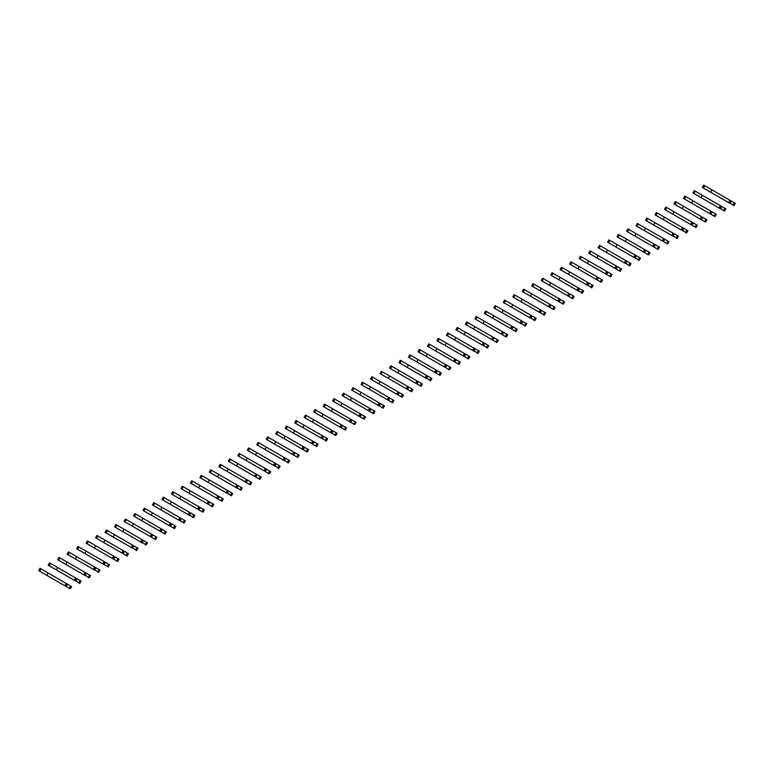 <?xml version="1.0" encoding="UTF-8"?>
<svg xmlns="http://www.w3.org/2000/svg" width="774" height="774" viewBox="0 0 774 774"><rect width="100%" height="100%" fill="white"/><g stroke="black" fill="none" stroke-linecap="round" stroke-linejoin="round"><path stroke-width="1.16" d="M733.017 205.129L734.362 202.807L735.3 203.349L733.955 205.671L733.017 205.129L730.095 202.904L730.966 201.385L731.769 201.308L703.76 185.141L702.415 187.463L705.985 189.524M734.362 202.807L731.769 201.308M711.925 189.853L710.58 192.175L728.595 202.575L729.534 203.117L730.879 200.795M730.433 203.63L716.385 195.522M711.954 192.968L702.415 187.463M728.595 202.575L729.94 200.253M723.535 210.605L724.88 208.283L725.819 208.825L724.474 211.147L723.535 210.605L720.613 208.37L721.484 206.861L722.287 206.784L695.236 191.159L694.278 190.607L692.933 192.929L696.503 195M724.88 208.283L722.287 206.784M702.444 195.329L701.099 197.651L719.114 208.051L720.052 208.593L721.397 206.271M720.952 209.106L706.904 200.998M702.473 198.444L692.933 192.929M719.114 208.051L720.459 205.729M714.054 216.072L715.399 213.75L716.337 214.292L714.992 216.614L711.47 214.582L711.132 213.847L712.003 212.337L712.806 212.26L692.962 200.795L684.796 196.083L683.452 198.405L687.022 200.466M715.399 213.75L712.806 212.26M692.962 200.795L691.617 203.117L709.632 213.518L710.571 214.059L711.916 211.737M711.47 214.582L697.422 206.474M692.991 203.91L683.452 198.405M709.632 213.518L710.977 211.196M704.572 221.548L705.917 219.226L706.856 219.768L705.511 222.09L701.989 220.058L701.65 219.323L702.521 217.813L703.324 217.736L683.481 206.271L675.315 201.559L673.97 203.881L677.54 205.942M705.917 219.226L703.324 217.736M683.481 206.271L682.136 208.593L700.151 218.994L701.089 219.535L702.434 217.213M701.989 220.058L687.941 211.95M683.51 209.386L673.97 203.881M700.151 218.994L701.496 216.672M695.091 227.024L696.436 224.702L697.374 225.244L696.029 227.566L692.507 225.534L692.169 224.799L693.04 223.289L693.843 223.212L673.999 211.747L665.834 207.035L664.489 209.357L668.059 211.418M696.436 224.702L693.843 223.212M673.999 211.747L672.654 214.069L690.669 224.47L691.608 225.011L692.953 222.689M692.507 225.534L678.459 217.417M674.028 214.862L664.489 209.357M690.669 224.47L692.014 222.148M685.609 232.5L686.954 230.178L687.893 230.72L686.548 233.042L685.609 232.5L682.687 230.275L683.558 228.765L684.361 228.678L656.352 212.511L655.007 214.833L658.577 216.894M686.954 230.178L684.361 228.678M664.508 217.223L663.173 219.545L682.126 230.488L683.471 228.166M683.026 231L668.978 222.893M664.547 220.338L655.007 214.833M681.188 229.946L682.533 227.624M676.128 237.976L677.473 235.654L678.411 236.196L677.066 238.518L676.128 237.976L673.206 235.741L674.077 234.232L674.88 234.154L646.87 217.978L645.526 220.3L649.096 222.37M677.473 235.654L674.88 234.154M655.027 222.699L653.691 225.021L672.645 235.964L673.99 233.642M673.544 236.476L659.496 228.369M655.065 225.815L645.526 220.3M671.706 235.422L673.051 233.1M666.646 243.452L667.991 241.12L668.929 241.662L667.585 243.994L666.646 243.452L664.063 241.952L663.724 241.217L664.595 239.708L665.398 239.63L664.508 239.108L637.389 223.454L636.044 225.776L639.614 227.837M667.991 241.12L665.398 239.63M645.545 228.166L644.21 230.488L663.163 241.43L664.508 239.108M664.063 241.952L650.015 233.845M645.584 231.281L636.044 225.776M662.225 240.888L663.56 238.566M657.165 248.918L658.51 246.596L659.448 247.138L658.103 249.46L654.581 247.428L654.243 246.693L655.114 245.184L655.917 245.106L628.865 229.481L627.908 228.93L626.563 231.252L630.133 233.313M658.51 246.596L655.917 245.106M636.064 233.642L634.728 235.964L652.743 246.364L653.682 246.906L655.017 244.584M654.581 247.428L640.533 239.321M636.102 236.757L626.563 231.252M652.743 246.364L654.078 244.042M647.683 254.394L649.028 252.072L649.966 252.614L648.622 254.936L645.1 252.904L644.761 252.169L645.632 250.66L646.435 250.583L619.384 234.957L618.426 234.406L617.081 236.728L620.651 238.789M649.028 252.072L646.435 250.583M626.582 239.118L625.247 241.44L643.262 251.84L644.2 252.382L645.535 250.06M645.1 252.904L631.052 244.787M626.621 242.233L617.081 236.728M643.262 251.84L644.597 249.518M638.202 259.871L639.547 257.548L640.485 258.09L639.14 260.412L638.202 259.871L635.28 257.645L636.151 256.136L636.954 256.049L608.944 239.882L607.6 242.204L611.17 244.265M639.547 257.548L636.954 256.049M617.101 244.594L615.765 246.916L633.78 257.316L634.719 257.858L636.054 255.536M635.618 258.371L621.57 250.263M617.139 247.709L607.6 242.204M633.78 257.316L635.115 254.994M628.72 265.347L630.065 263.025L631.004 263.566L629.659 265.888L628.72 265.347L625.798 263.112L626.669 261.602L627.472 261.525L599.463 245.348L598.118 247.68L601.688 249.741M630.065 263.025L627.472 261.525M607.619 250.07L606.284 252.392L624.299 262.792L625.237 263.334L626.572 261.012M626.137 263.847L612.089 255.739M607.658 253.185L598.118 247.68M624.299 262.792L625.634 260.47M619.239 270.823L620.584 268.501L621.522 269.042L620.177 271.364L619.239 270.823L616.655 269.323L616.317 268.588L617.188 267.078L617.991 267.001L617.091 266.479L589.981 250.824L588.637 253.146L592.207 255.207M620.584 268.501L617.991 267.001M598.138 255.536L596.802 257.858L615.756 268.81L617.091 266.479M616.655 269.323L602.607 261.215M598.176 258.651L588.637 253.146M614.817 268.259L616.152 265.937M609.757 276.289L611.102 273.967L612.041 274.509L610.696 276.831L607.164 274.799L606.835 274.064L607.706 272.554L608.509 272.477L581.458 256.852L580.5 256.3L579.155 258.622L582.725 260.683M611.102 273.967L608.509 272.477M588.656 261.012L587.321 263.334L605.336 273.735L606.274 274.277L607.609 271.955M607.164 274.799L593.126 266.691M588.695 264.127L579.155 258.622M605.336 273.735L606.671 271.413M600.276 281.765L601.621 279.443L602.559 279.985L601.214 282.307L597.683 280.275L597.354 279.54L598.225 278.03L599.028 277.953L571.019 261.776L569.674 264.098L573.244 266.159M601.621 279.443L599.028 277.953M579.175 266.488L577.839 268.81L595.854 279.211L596.793 279.753L598.128 277.431M597.683 280.275L583.644 272.158M579.213 269.604L569.674 264.098M595.854 279.211L597.189 276.889M590.794 287.241L592.139 284.919L593.077 285.461L591.733 287.783L590.794 287.241L587.872 285.016L588.743 283.507L589.546 283.419L561.537 267.253L560.192 269.575L563.762 271.635M592.139 284.919L589.546 283.419M569.693 271.964L568.358 274.286L586.373 284.687L587.311 285.229L588.646 282.907M588.201 285.741L574.163 277.634M569.732 275.08L560.192 269.575M586.373 284.687L587.708 282.365M581.313 292.717L582.658 290.395L583.596 290.937L582.251 293.259L581.313 292.717L578.391 290.482L579.262 288.973L580.065 288.896L552.056 272.719L550.711 275.051L554.281 277.111M582.658 290.395L580.065 288.896M560.212 277.44L558.876 279.762L576.891 290.163L577.83 290.705L579.165 288.383M578.72 291.218L564.681 283.11M560.25 280.556L550.711 275.051M576.891 290.163L578.226 287.841M571.831 298.193L573.176 295.871L574.115 296.413L572.77 298.735L569.238 296.694L568.909 295.958L569.78 294.449L570.583 294.372L569.683 293.859M573.176 295.871L570.583 294.372M550.73 282.907L549.395 285.238L568.348 296.181L569.683 293.849L542.574 278.195L541.229 280.517L544.799 282.587M569.238 296.694L555.2 288.586M550.769 286.032L541.229 280.517M567.41 295.639L568.745 293.307M562.35 303.66L563.695 301.338L564.633 301.879L563.288 304.201L559.757 302.17L559.428 301.434L560.299 299.925L561.102 299.848L533.083 283.671L531.748 285.993L535.318 288.054M563.695 301.338L561.102 299.848M541.249 288.383L539.913 290.705L557.928 301.105L558.867 301.647L560.202 299.325M559.757 302.17L545.718 294.062M541.287 291.498L531.748 285.993M557.928 301.105L559.263 298.783M552.868 309.136L554.213 306.814L555.151 307.355L553.807 309.677L550.275 307.646L549.946 306.91L550.817 305.401L551.62 305.324L523.601 289.147L522.266 291.469L525.836 293.53M554.213 306.814L551.62 305.324M531.767 293.859L530.432 296.181L548.447 306.581L549.385 307.123L550.72 304.801M550.275 307.646L536.237 299.528M531.806 296.974L522.266 291.469M548.447 306.581L549.782 304.259M543.387 314.612L544.732 312.29L545.67 312.831L544.325 315.153L543.387 314.612L540.465 312.386L541.336 310.877L542.139 310.79L514.12 294.623L512.785 296.945L516.355 299.006M544.732 312.29L542.139 310.79M522.286 299.335L520.95 301.657L538.965 312.057L539.904 312.599L541.239 310.277M540.794 313.112L526.755 305.004M522.324 302.45L512.785 296.945M538.965 312.057L540.3 309.735M533.905 320.088L535.25 317.766L536.189 318.308L534.844 320.63L533.905 320.088L530.983 317.853L531.854 316.343L532.657 316.266L504.638 300.099L503.303 302.421L506.873 304.482M535.25 317.766L532.657 316.266M512.804 304.811L511.469 307.133L529.484 317.534L530.422 318.075L531.757 315.753M531.312 318.588L517.274 310.48M512.843 307.926L503.303 302.421M529.484 317.534L530.819 315.212M524.424 325.564L525.769 323.242L526.707 323.784L525.362 326.106L524.424 325.564L521.502 323.329L522.373 321.82L523.176 321.742L503.323 310.277L495.157 305.566L493.822 307.888L497.392 309.958M525.769 323.242L523.176 321.742M503.323 310.277L501.987 312.609L520.941 323.551L522.276 321.229M521.831 324.064L507.792 315.956M503.361 313.402L493.822 307.888M520.002 323.01L521.337 320.688M514.942 331.03L516.287 328.708L517.226 329.25L515.881 331.572L512.349 329.54L512.02 328.805L512.891 327.296L513.694 327.218L485.675 311.042L484.34 313.364L487.91 315.424M516.287 328.708L513.694 327.218M493.841 315.753L492.506 318.075L510.521 328.476L511.459 329.018L512.794 326.696M512.349 329.54L498.301 321.433M493.88 318.869L484.34 313.364M510.521 328.476L511.856 326.154M505.461 336.506L506.806 334.184L507.744 334.726L506.399 337.048L502.868 335.016L502.539 334.281L503.41 332.772L504.213 332.694L476.194 316.518L474.859 318.84L478.429 320.9M506.806 334.184L504.213 332.694M484.36 321.229L483.024 323.551L501.039 333.952L501.978 334.494L503.313 332.172M502.868 335.016L488.82 326.909M484.398 324.345L474.859 318.84M501.039 333.952L502.374 331.63M495.979 341.982L497.324 339.66L498.262 340.202L496.918 342.524L493.386 340.492L493.057 339.757L493.928 338.248L494.731 338.161L466.712 321.994L465.377 324.316L468.947 326.376M497.324 339.66L494.731 338.161M474.878 326.705L473.543 329.027L491.558 339.428L492.496 339.97L493.831 337.648M493.386 340.492L479.338 332.375M474.917 329.821L465.377 324.316M491.558 339.428L492.893 337.106M486.498 347.458L487.843 345.136L488.781 345.678L487.436 348L486.498 347.458L483.576 345.233L484.447 343.714L485.25 343.637L457.231 327.47L455.896 329.792L459.466 331.853M487.843 345.136L485.25 343.637M465.397 332.181L464.061 334.503L482.076 344.904L483.015 345.446L484.35 343.124M483.905 345.959L469.857 337.851M465.435 335.297L455.896 329.792M482.076 344.904L483.411 342.582M477.016 352.934L478.361 350.612L479.299 351.154L477.955 353.476L477.016 352.934L474.094 350.699L474.965 349.19L475.768 349.113L448.707 333.488L447.749 332.936L446.414 335.258L449.984 337.329M478.361 350.612L475.768 349.113M455.915 337.658L454.58 339.979L472.595 350.38L473.533 350.922L474.868 348.6M474.423 351.435L460.375 343.327M455.954 340.773L446.414 335.258M472.595 350.38L473.93 348.058M467.535 358.401L468.87 356.079L469.818 356.621L468.473 358.952L464.942 356.911L464.613 356.175L465.484 354.666L466.287 354.589L438.268 338.412L436.933 340.734L440.503 342.795M468.87 356.079L466.287 354.589M446.434 343.124L445.098 345.446L463.113 355.847L464.052 356.388L465.387 354.066M464.942 356.911L450.894 348.803M446.472 346.239L436.933 340.734M463.113 355.847L464.448 353.524M458.053 363.877L459.388 361.555L460.327 362.097L458.992 364.419L455.46 362.387L455.131 361.651L456.002 360.142L456.805 360.065L436.952 348.6L428.786 343.888L427.451 346.21L431.021 348.271M459.388 361.555L456.805 360.065M436.952 348.6L435.607 350.922L454.57 361.864L455.905 359.542M455.46 362.387L441.412 354.279M436.991 351.715L427.451 346.21M453.632 361.323L454.967 359.001M448.572 369.353L449.907 367.031L450.845 367.573L449.51 369.895L445.979 367.863L445.65 367.128L446.521 365.618L447.324 365.541L427.471 354.076L419.305 349.364L417.97 351.686L421.54 353.747M449.907 367.031L447.324 365.541M427.471 354.076L426.126 356.398L445.089 367.34L446.424 365.018M445.979 367.863L431.931 359.746M427.509 357.191L417.97 351.686M444.15 366.799L445.485 364.477M439.09 374.829L440.425 372.507L441.364 373.049L440.029 375.371L436.497 373.329L436.168 372.604L437.039 371.094L437.842 371.007L409.823 354.84L408.488 357.162L412.058 359.223M440.425 372.507L437.842 371.007M417.989 359.552L416.644 361.874L434.659 372.275L435.607 372.816L436.942 370.494M436.497 373.329L422.449 365.222M418.028 362.667L408.488 357.162M434.659 372.275L436.004 369.953M429.609 380.305L430.944 377.983L431.882 378.525L430.547 380.847L429.609 380.305L426.687 378.07L427.558 376.561L428.361 376.483L400.342 360.307L399.007 362.629L402.577 364.699M430.944 377.983L428.361 376.483M408.508 365.028L407.163 367.35L425.178 377.751L426.116 378.293L427.461 375.971M427.016 378.805L412.968 370.698M408.537 368.143L399.007 362.629M425.178 377.751L426.522 375.429M420.127 385.781L421.462 383.449L422.401 383.991L421.066 386.323L420.127 385.781L417.534 384.281L417.205 383.546L418.076 382.037L418.879 381.959L417.979 381.437L390.86 365.783L389.525 368.105L393.095 370.166M421.462 383.449L418.879 381.959M399.026 370.494L397.681 372.816L415.696 383.217L416.635 383.759L417.979 381.437M417.534 384.281L403.486 376.174M399.055 373.61L389.525 368.105M415.696 383.217L417.041 380.895M410.646 391.247L411.981 388.925L412.919 389.467L411.584 391.789L408.053 389.757L407.724 389.022L408.595 387.513L409.398 387.435L389.545 375.971L381.379 371.259L380.044 373.581L383.614 375.642M411.981 388.925L409.398 387.435M389.545 375.971L388.2 378.293L406.215 388.693L407.153 389.235L408.498 386.913M408.053 389.757L394.005 381.65M389.574 379.086L380.044 373.581M406.215 388.693L407.559 386.371M401.164 396.723L402.499 394.401L403.438 394.943L402.103 397.265L398.571 395.233L398.242 394.498L399.113 392.989L399.916 392.911L380.063 381.447L371.897 376.735L370.562 379.057L374.132 381.118M402.499 394.401L399.916 392.911M380.063 381.447L378.718 383.769L396.733 394.169L397.672 394.711L399.016 392.389M398.571 395.233L384.523 387.116M380.092 384.562L370.562 379.057M396.733 394.169L398.078 391.847M391.683 402.199L393.018 399.877L393.956 400.419L392.621 402.741L389.09 400.7L388.761 399.974L389.632 398.465L390.435 398.378L362.416 382.211L361.081 384.533L364.651 386.594M393.018 399.877L390.435 398.378M370.582 386.923L369.237 389.245L387.252 399.645L388.19 400.187L389.535 397.865M389.09 400.7L375.042 392.592M370.611 390.038L361.081 384.533M387.252 399.645L388.596 397.323M382.201 407.675L383.536 405.353L384.475 405.895L383.14 408.217L382.201 407.675L379.279 405.441L380.15 403.931L380.953 403.854L352.934 387.677L351.599 390.009L355.169 392.07M383.536 405.353L380.953 403.854M361.1 392.399L359.755 394.721L377.77 405.121L378.709 405.663L380.053 403.341M379.608 406.176L365.56 398.068M361.129 395.514L351.599 390.009M377.77 405.121L379.115 402.799M372.72 413.152L374.055 410.83L374.993 411.371L373.658 413.693L370.127 411.652L369.798 410.917L370.669 409.407L371.472 409.33L370.572 408.807L343.453 393.153L342.118 395.475L345.688 397.536M374.055 410.83L371.472 409.33M351.619 397.865L350.274 400.187L368.289 410.597L369.227 411.139L370.572 408.807M370.127 411.652L356.079 403.544M351.648 400.98L342.118 395.475M368.289 410.597L369.633 408.266M363.238 418.618L364.573 416.296L365.512 416.838L364.177 419.16L360.645 417.128L360.316 416.393L361.187 414.883L361.99 414.806L342.137 403.341L333.971 398.629L332.636 400.951L336.206 403.012M364.573 416.296L361.99 414.806M342.137 403.341L340.792 405.663L358.807 416.064L359.746 416.606L361.09 414.284M360.645 417.128L346.597 409.02M342.166 406.456L332.636 400.951M358.807 416.064L360.152 413.742M353.757 424.094L355.092 421.772L356.03 422.314L354.695 424.636L351.164 422.604L350.835 421.869L351.706 420.359L352.509 420.282L332.656 408.817L324.49 404.105L323.155 406.427L326.725 408.488M355.092 421.772L352.509 420.282M332.656 408.817L331.311 411.139L349.326 421.54L350.264 422.082L351.609 419.76M351.164 422.604L337.116 414.487M332.685 411.932L323.155 406.427M349.326 421.54L350.67 419.218M344.275 429.57L345.61 427.248L346.549 427.79L345.214 430.112L341.682 428.07L341.353 427.345L342.224 425.835L343.027 425.748L315.008 409.581L313.673 411.903L317.243 413.964M345.61 427.248L343.027 425.748M323.174 414.293L321.829 416.615L339.844 427.016L340.783 427.558L342.127 425.236M341.682 428.07L327.634 419.963M323.203 417.409L313.673 411.903M339.844 427.016L341.189 424.694M334.794 435.046L336.129 432.724L337.067 433.266L335.732 435.588L334.794 435.046L331.872 432.811L332.743 431.302L333.546 431.224L305.527 415.048L304.182 417.38L307.762 419.44M336.129 432.724L333.546 431.224M313.693 419.769L312.348 422.091L330.363 432.492L331.301 433.034L332.646 430.712M332.201 433.546L318.153 425.439M313.722 422.885L304.182 417.38M330.363 432.492L331.707 430.17M325.312 440.522L326.647 438.2L327.586 438.742L326.251 441.064L325.312 440.522L322.39 438.287L323.261 436.778L324.064 436.7L304.211 425.236L296.045 420.524L294.701 422.846L298.28 424.916M326.647 438.2L324.064 436.7M304.211 425.236L302.866 427.567L321.82 438.51L323.164 436.188M322.719 439.022L308.671 430.915M304.24 428.361L294.701 422.846M320.881 437.968L322.226 435.636M315.831 445.988L317.166 443.666L318.104 444.208L316.769 446.53L313.238 444.499L312.909 443.763L313.78 442.254L314.583 442.177L294.73 430.712L286.564 426L285.219 428.322L288.799 430.383M317.166 443.666L314.583 442.177M294.73 430.712L293.385 433.034L311.4 443.434L312.338 443.976L313.683 441.654M313.238 444.499L299.19 436.391M294.759 433.827L285.219 428.322M311.4 443.434L312.744 441.112M306.349 451.465L307.684 449.143L308.623 449.684L307.288 452.006L303.756 449.975L303.427 449.239L304.298 447.73L305.101 447.653L285.248 436.188L277.082 431.476L275.738 433.798L279.317 435.859M307.684 449.143L305.101 447.653M285.248 436.188L283.903 438.51L301.918 448.91L302.857 449.452L304.201 447.13M303.756 449.975L289.708 441.857M285.277 439.303L275.738 433.798M301.918 448.91L303.263 446.588M296.868 456.941L298.203 454.619L299.141 455.16L297.806 457.482L294.275 455.441L293.946 454.715L294.817 453.206L295.62 453.119L267.601 436.952L266.256 439.274L269.836 441.335M298.203 454.619L295.62 453.119M275.767 441.664L274.422 443.986L292.437 454.386L293.375 454.928L294.72 452.606M294.275 455.441L280.227 447.333M275.796 444.779L266.256 439.274M292.437 454.386L293.781 452.064M287.386 462.417L288.721 460.095L289.66 460.636L288.325 462.958L287.386 462.417L284.464 460.182L285.335 458.672L286.128 458.595L258.119 442.428L256.774 444.75L260.354 446.811M288.721 460.095L286.128 458.595M266.285 447.14L264.94 449.462L282.955 459.862L283.894 460.404L285.238 458.082M284.793 460.917L270.745 452.809M266.314 450.255L256.774 444.75M282.955 459.862L284.3 457.54M277.905 467.893L279.24 465.571L280.178 466.112L278.843 468.434L277.905 467.893L274.983 465.658L275.854 464.148L276.647 464.071L256.804 452.606L248.638 447.894L247.293 450.216L250.873 452.287M279.24 465.571L276.647 464.071M256.804 452.606L255.459 454.938L274.412 465.88L275.757 463.558M275.312 466.393L261.264 458.285M256.833 455.731L247.293 450.216M273.474 465.338L274.818 463.016M268.423 473.359L269.758 471.037L270.697 471.579L269.362 473.901L265.83 471.869L265.501 471.134L266.372 469.625L267.165 469.547L247.322 458.082L239.156 453.371L237.812 455.692L241.391 457.753M269.758 471.037L267.165 469.547M247.322 458.082L245.977 460.404L263.992 470.805L264.931 471.347L266.275 469.025M265.83 471.869L251.782 463.761M247.351 461.198L237.812 455.692M263.992 470.805L265.337 468.483M258.942 478.835L260.277 476.513L261.215 477.055L259.88 479.377L256.349 477.345L256.02 476.61L256.891 475.101L257.684 475.023L237.841 463.558L229.675 458.847L228.33 461.169L231.91 463.229M260.277 476.513L257.684 475.023M237.841 463.558L236.496 465.88L254.511 476.281L255.449 476.823L256.794 474.501M256.349 477.345L242.301 469.238M237.87 466.674L228.33 461.169M254.511 476.281L255.855 473.959M249.46 484.311L250.795 481.989L251.734 482.531L250.399 484.853L246.867 482.821L246.538 482.086L247.409 480.577L248.202 480.49L220.193 464.323L218.849 466.645L222.428 468.705M250.795 481.989L248.202 480.49M228.359 469.034L227.014 471.356L245.029 481.757L245.968 482.299L247.312 479.977M246.867 482.821L232.819 474.704M228.388 472.15L218.849 466.645M245.029 481.757L246.374 479.435M239.969 489.787L241.314 487.465L242.252 488.007L240.917 490.329L239.969 489.787L237.057 487.562L237.928 486.043L238.721 485.966L210.712 469.799L209.367 472.121L212.937 474.181M241.314 487.465L238.721 485.966M218.878 474.51L217.533 476.832L235.548 487.233L236.486 487.775L237.831 485.453M237.386 488.288L223.338 480.18M218.907 477.626L209.367 472.121M235.548 487.233L236.892 484.911M230.488 495.263L231.832 492.941L232.771 493.483L231.426 495.805L230.488 495.263L227.566 493.028L228.446 491.519L229.239 491.442L202.188 475.817L201.23 475.265L199.886 477.587L203.456 479.657M231.832 492.941L229.239 491.442M209.396 479.986L208.051 482.308L226.066 492.709L227.005 493.251L228.349 490.929M227.904 493.764L213.856 485.656M209.425 483.102L199.886 477.587M226.066 492.709L227.411 490.387M221.006 500.73L222.351 498.408L223.289 498.949L221.945 501.281L218.423 499.24L218.084 498.504L218.965 496.995L219.758 496.918L199.915 485.453L191.749 480.741L190.404 483.063L193.974 485.124M222.351 498.408L219.758 496.918M199.915 485.453L198.57 487.775L216.585 498.175L217.523 498.717L218.868 496.395M218.423 499.24L204.375 491.132M199.944 488.568L190.404 483.063M216.585 498.175L217.929 495.853M211.525 506.206L212.869 503.884L213.808 504.425L212.463 506.747L208.941 504.716L208.603 503.98L209.483 502.471L210.276 502.394L190.433 490.929L182.267 486.217L180.923 488.539L184.493 490.6M212.869 503.884L210.276 502.394M190.433 490.929L189.088 493.251L207.103 503.651L208.042 504.193L209.386 501.871M208.941 504.716L194.893 496.608M190.462 494.044L180.923 488.539M207.103 503.651L208.448 501.329M202.043 511.682L203.388 509.36L204.326 509.902L202.982 512.224L199.46 510.192L199.121 509.456L200.002 507.947L200.795 507.87L180.952 496.405L172.786 491.693L171.441 494.015L175.011 496.076M203.388 509.36L200.795 507.87M180.952 496.405L179.607 498.727L197.622 509.128L198.56 509.669L199.905 507.347M199.46 510.192L185.412 502.074M180.981 499.52L171.441 494.015M197.622 509.128L198.966 506.806M192.562 517.158L193.906 514.836L194.845 515.378L193.5 517.7L192.562 517.158L189.64 514.933L190.52 513.423L191.313 513.336L163.304 497.169L161.96 499.491L165.53 501.552M193.906 514.836L191.313 513.336M171.47 501.881L170.125 504.203L188.14 514.604L189.079 515.145L190.423 512.823M189.978 515.658L175.93 507.551M171.499 504.996L161.96 499.491M188.14 514.604L189.485 512.282M183.08 522.634L184.425 520.312L185.363 520.854L184.018 523.176L183.08 522.634L180.158 520.399L181.029 518.89L181.832 518.812L153.823 502.636L152.478 504.958L156.048 507.028M184.425 520.312L181.832 518.812M161.989 507.357L160.644 509.679L178.659 520.08L179.597 520.621L180.942 518.299M180.497 521.134L166.449 513.027M162.018 510.472L152.478 504.958M178.659 520.08L180.003 517.758M173.599 528.11L174.943 525.778L175.882 526.32L174.537 528.652L173.599 528.11L171.015 526.61L170.677 525.875L171.547 524.366L172.35 524.288L171.46 523.766L144.341 508.112L142.997 510.434L146.567 512.494M174.943 525.778L172.35 524.288M152.507 512.823L151.162 515.145L169.177 525.546L170.116 526.088L171.46 523.766M171.015 526.61L156.967 518.503M152.536 515.939L142.997 510.434M169.177 525.546L170.522 523.224M164.117 533.576L165.462 531.254L166.4 531.796L165.055 534.118L161.534 532.086L161.195 531.351L162.066 529.842L162.869 529.764L143.026 518.299L134.86 513.588L133.515 515.91L137.085 517.97M165.462 531.254L162.869 529.764M143.026 518.299L141.681 520.621L159.696 531.022L160.634 531.564L161.979 529.242M161.534 532.086L147.486 523.979M143.055 521.415L133.515 515.91M159.696 531.022L161.04 528.7M154.636 539.052L155.98 536.73L156.919 537.272L155.574 539.594L152.052 537.562L151.714 536.827L152.584 535.318L153.387 535.24L133.544 523.775L125.378 519.064L124.033 521.386L127.604 523.447M155.98 536.73L153.387 535.24M133.544 523.775L132.199 526.097L150.214 536.498L151.153 537.04L152.497 534.718M152.052 537.562L138.004 529.445M133.573 526.891L124.033 521.386M150.214 536.498L151.559 534.176M145.154 544.528L146.499 542.206L147.437 542.748L146.093 545.07L145.154 544.528L142.232 542.303L143.103 540.794L143.906 540.707L115.897 524.54L114.552 526.862L118.122 528.923M146.499 542.206L143.906 540.707M124.063 529.252L122.718 531.574L140.733 541.974L141.671 542.516L143.016 540.194M142.571 543.029L128.523 534.921M124.092 532.367L114.552 526.862M140.733 541.974L142.077 539.652M135.673 550.004L137.017 547.682L137.956 548.224L136.611 550.546L135.673 550.004L132.751 547.769L133.621 546.26L134.424 546.183L106.415 530.006L105.07 532.338L108.641 534.399M137.017 547.682L134.424 546.183M114.571 534.728L113.236 537.05L132.19 547.992L133.534 545.67M133.089 548.505L119.041 540.397M114.61 537.843L105.07 532.338M131.251 547.45L132.596 545.128M126.191 555.48L127.536 553.158L128.474 553.7L127.13 556.022L126.191 555.48L123.608 553.981L123.269 553.246L124.14 551.736L124.943 551.659L124.053 551.136L96.934 535.482L95.589 537.804L99.159 539.865M127.536 553.158L124.943 551.659M105.09 540.194L103.755 542.516L122.708 553.468L124.053 551.136M123.608 553.981L109.56 545.873M105.129 543.309L95.589 537.804M121.77 552.926L123.114 550.595M116.71 560.947L118.054 558.625L118.993 559.167L117.648 561.489L114.126 559.457L113.788 558.722L114.658 557.212L115.461 557.135L114.571 556.612L87.452 540.958L86.108 543.28L89.678 545.341M118.054 558.625L115.461 557.135M95.608 545.67L94.273 547.992L113.227 558.934L114.571 556.612M114.126 559.457L100.078 551.349M95.647 548.785L86.108 543.28M112.288 558.393L113.623 556.071M107.228 566.423L108.573 564.101L109.511 564.643L108.166 566.965L104.645 564.933L104.306 564.198L105.177 562.688L105.98 562.611L78.929 546.986L77.971 546.434L76.626 548.756L80.196 550.817M108.573 564.101L105.98 562.611M86.127 551.146L84.792 553.468L102.807 563.869L103.745 564.41L105.08 562.088M104.645 564.933L90.597 556.816M86.166 554.261L76.626 548.756M102.807 563.869L104.142 561.547M97.747 571.899L99.091 569.577L100.03 570.119L98.685 572.441L97.747 571.899L94.825 569.674L95.695 568.164L96.498 568.077L68.489 551.91L67.145 554.232L70.715 556.293M99.091 569.577L96.498 568.077M76.645 556.622L75.31 558.944L93.325 569.345L94.264 569.887L95.599 567.565M95.163 570.399L81.115 562.292M76.684 559.737L67.145 554.232M93.325 569.345L94.66 567.023M88.265 577.375L89.61 575.053L90.548 575.595L89.204 577.917L88.265 577.375L85.343 575.14L86.214 573.631L87.017 573.553L59.008 557.386L57.663 559.708L61.233 561.769M89.61 575.053L87.017 573.553M67.164 562.098L65.829 564.42L83.844 574.821L84.782 575.363L86.117 573.041M85.682 575.875L71.634 567.768M67.203 565.214L57.663 559.708M83.844 574.821L85.179 572.499M78.784 582.851L80.128 580.529L81.067 581.071L79.722 583.393L78.784 582.851L75.862 580.616L76.732 579.107L77.535 579.029L50.484 563.404L49.526 562.853L48.181 565.175L51.752 567.245M80.128 580.529L77.535 579.029M57.682 567.565L56.347 569.896L75.301 580.839L76.636 578.517M76.2 581.351L62.152 573.244M57.721 570.69L48.181 565.175M74.362 580.297L75.697 577.965M69.302 588.317L70.647 585.995L71.585 586.537L70.24 588.859L66.709 586.827L66.38 586.092L67.251 584.583L68.054 584.505L41.003 568.88L40.045 568.329L38.7 570.651L42.27 572.712M70.647 585.995L68.054 584.505M48.201 573.041L46.866 575.363L64.881 585.763L65.819 586.305L67.154 583.983M66.709 586.827L52.671 578.72M48.24 576.156L38.7 570.651M64.881 585.763L66.216 583.441M703.373 188.014L704.717 185.692M693.891 193.49L695.236 191.159M684.409 198.957L685.754 196.635M674.928 204.433L676.273 202.111M665.447 209.909L666.791 207.587M655.965 215.385L657.31 213.063M646.484 220.861L647.828 218.539M637.002 226.327L638.347 224.005M627.521 231.803L628.865 229.481M618.039 237.279L619.384 234.957M608.558 242.755L609.902 240.433M599.076 248.231L600.421 245.909M589.595 253.698L590.939 251.376M580.113 259.174L581.458 256.852M570.631 264.65L571.967 262.328M561.15 270.126L562.485 267.804M551.669 275.602L553.004 273.28M542.187 281.068L543.522 278.746M532.706 286.544L534.041 284.222M523.224 292.021L524.559 289.699M513.743 297.497L515.078 295.175M504.261 302.973L505.596 300.651M494.779 308.449L496.115 306.117M485.298 313.915L486.633 311.593M475.817 319.391L477.152 317.069M466.335 324.867L467.67 322.545M456.853 330.343L458.189 328.021M447.372 335.819L448.707 333.488M437.891 341.286L439.226 338.964M428.409 346.762L429.744 344.44M418.928 352.238L420.263 349.916M409.446 357.714L410.781 355.392M399.964 363.19L401.3 360.868M390.483 368.656L391.818 366.334M381.002 374.132L382.337 371.81M371.52 379.608L372.855 377.286M362.038 385.084L363.374 382.762M352.547 390.56L353.892 388.238M343.066 396.027L344.411 393.705M333.584 401.503L334.929 399.181M324.103 406.979L325.448 404.657M314.621 412.455L315.966 410.133M305.14 417.931L306.485 415.609M295.658 423.397L297.003 421.075M286.177 428.873L287.522 426.551M276.695 434.349L278.04 432.027M267.214 439.826L268.559 437.503M257.732 445.302L259.077 442.98M248.251 450.778L249.596 448.446M238.769 456.244L240.114 453.922M229.288 461.72L230.633 459.398M219.806 467.196L221.151 464.874M210.325 472.672L211.67 470.35M200.843 478.148L202.188 475.817M191.362 483.615L192.707 481.293M181.88 489.091L183.225 486.769M172.399 494.567L173.744 492.245M162.917 500.043L164.262 497.721M153.436 505.519L154.781 503.197M143.954 510.985L145.299 508.663M134.473 516.461L135.818 514.139M124.991 521.937L126.336 519.615M115.51 527.413L116.855 525.091M106.028 532.889L107.373 530.567M96.547 538.356L97.892 536.034M87.065 543.832L88.41 541.51M77.584 549.308L78.929 546.986M68.102 554.784L69.447 552.462M58.621 560.26L59.966 557.938M49.139 565.726L50.484 563.404M39.658 571.202L41.003 568.88"/></g></svg>

